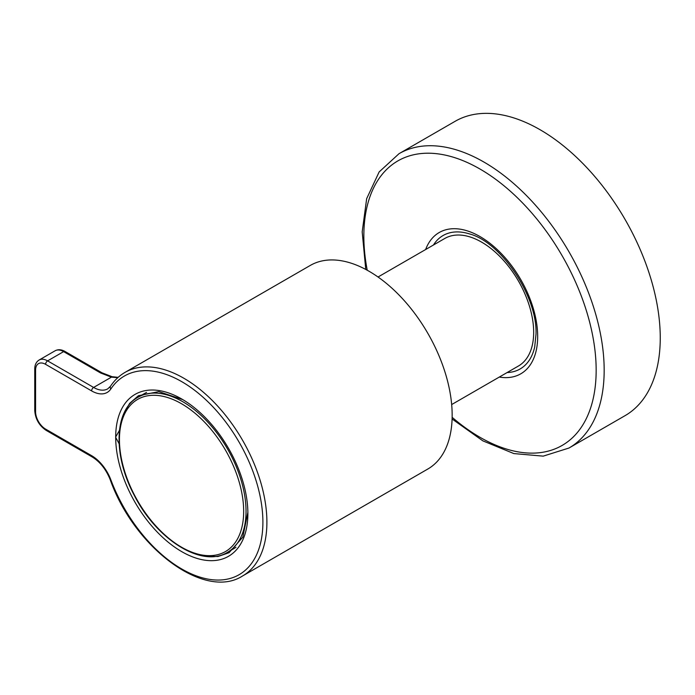 <?xml version="1.0" encoding="UTF-8"?>
<svg xmlns="http://www.w3.org/2000/svg" width="695" height="695" viewBox="0 0 695 695"><rect width="100%" height="100%" fill="white"/><g stroke="black" fill="none" stroke-linecap="round" stroke-linejoin="round"><path stroke-width="1.04" d="M65.035 351.479L101.965 372.798A2.832 1.633 120 0 0 100.549 372.946L111.426 377.15L93.608 387.436A2.832 1.633 120 0 0 91.61 390.903A31.153 17.992 60 0 0 110.87 388.939A2.832 2.224 -146.4 0 1 110.514 386.212L107.768 388.844A28.321 16.35 60 0 1 93.608 387.436L47.599 360.87A16.993 9.808 -120 0 0 39.102 360.027L55.122 350.775A16.993 9.808 60 0 1 63.619 351.618A2.832 1.633 -60 0 1 65.035 351.479C61.429 349.429 58.128 349.194 55.122 350.775M101.965 372.798L112.095 376.707L111.426 377.15L117.802 377.672M119.427 430.405L115.691 436.981A14.161 8.175 -120 0 0 115.691 437.39L119.401 444.279M205.164 556.295L217.978 556.521L229.107 552.681L242.807 537.113L247.872 512.328M115.691 437.39A93.469 53.967 -120 0 0 181.873 551.717A93.469 53.967 -120 0 0 247.88 513.509A93.469 53.967 -120 0 0 247.88 513.501A93.469 53.967 -120 0 0 181.786 399.026A93.469 53.967 -120 0 0 115.691 436.981M182.828 399.642L158.816 391.615L138.47 395.698L129.591 403.404L123.38 414.585M125.013 372.39L310.274 265.438A117.542 67.867 60 0 1 369.045 271.259A117.542 67.867 60 0 1 445.834 374.84A117.542 67.867 60 0 1 427.816 469.029L242.555 575.981A117.542 67.867 -120 0 0 260.573 481.791A117.542 67.867 -120 0 0 183.784 378.21A117.542 67.867 -120 0 0 125.013 372.39C119.262 375.734 114.423 380.339 110.514 386.212M227.508 552.299C202.158 568.362 156.523 539.728 134.17 495.127C112.825 455.355 114.11 410.05 138.001 397.271A89.507 51.673 60 0 1 206.971 421.248A89.507 51.673 60 0 1 246.039 511.32A89.507 51.673 60 0 1 227.508 552.299L233.746 548.694A89.507 51.673 -120 0 0 235.961 547.278M146.584 392.449A89.507 51.673 -120 0 0 144.239 393.674L138.001 397.271M433.463 245.005A77.041 44.48 60 0 1 469.377 233.885C500.956 241.964 537.504 296.244 536.019 334.165L534.69 347.014A77.041 44.48 60 0 1 507.107 372.555M568.979 448.032L625.057 415.662A169.945 98.117 -120 0 0 625.057 219.429A169.945 98.117 -120 0 0 455.112 121.312L399.034 153.682A169.945 98.117 60 0 1 529.99 199.213A169.945 98.117 60 0 1 604.172 370.235A169.945 98.117 60 0 1 568.979 448.032L543.212 456.137L513.84 453.574L482.851 440.856L452.097 418.981M451.672 404.56L518.418 366.022A73.644 42.517 -120 0 0 529.712 307.016A73.644 42.517 -120 0 0 481.6 242.121A73.644 42.517 -120 0 0 444.783 238.472L378.028 277.01M91.61 390.903L45.592 364.336A2.832 1.633 -60 0 1 47.599 360.87L63.619 351.618L100.549 372.946M45.592 364.336A14.161 8.175 -120 0 0 35.575 370.122L35.575 411.753A14.161 8.175 -120 0 0 45.592 429.093L91.61 455.659A31.153 17.992 60 0 1 110.87 479.871A114.71 66.225 -120 0 0 233.572 577.328A114.71 66.225 -120 0 0 233.572 433.159A114.71 66.225 -120 0 0 110.87 388.939M39.102 360.027C36.227 361.843 34.776 364.814 34.75 368.967A2.832 1.633 -0 0 0 35.575 370.122M35.575 411.753A2.832 1.633 180 0 1 34.75 410.589L34.75 368.967M34.75 410.589C35.376 419.033 39.181 425.635 46.183 430.387A2.832 1.633 -60 0 1 45.592 429.093M91.61 455.659A2.832 1.633 120 0 0 92.192 456.954L46.183 430.387M110.87 479.871A2.832 0.634 159.4 0 1 110.218 479.715C106.04 469.36 100.028 461.775 92.192 456.954M243.667 511.338A87.848 50.718 -120 0 0 150.494 395.429A87.848 50.718 -120 0 0 150.494 519.66A87.848 50.718 -120 0 0 243.667 511.338M425.635 249.522A81.576 47.095 60 0 1 489.784 243.181A81.576 47.095 60 0 1 537.678 336.476A81.576 47.095 60 0 1 499.279 377.072M452.141 417.304A164.281 94.85 -120 0 0 596.162 370.235A164.281 94.85 -120 0 0 465.971 161.918A164.281 94.85 -120 0 0 367.229 270.233M112.095 376.707L118.167 377.342M242.555 575.981C204.565 600.541 134.291 547.842 110.218 479.715M365.752 269.434L362.191 231.861L366.665 198.666L379.14 171.943L399.034 153.682"/></g></svg>

